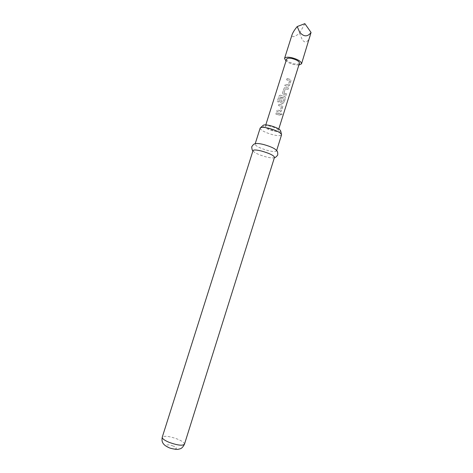 <?xml version="1.0" encoding="UTF-8"?>
<svg xmlns="http://www.w3.org/2000/svg" width="473" height="473" viewBox="0 0 473 473"><rect width="100%" height="100%" fill="white"/><g stroke="black" fill="none" stroke-linecap="round" stroke-linejoin="round"><path stroke-width="0.35" stroke-dasharray="2.37 1.77" d="M282.121 114.584L281.878 113.786L280.909 114.572L281.222 115.418L282.121 114.584M282.02 114.537L281.79 113.733L280.832 114.519L281.139 115.365L282.02 114.537M287.052 78.536L286.638 79.848L289.588 80.706L288.246 84.957L285.243 84.271L284.829 85.583L287.891 86.376L289.417 85.3L290.865 80.694L290.511 79.505L287.052 78.536L286.614 79.884L289.624 80.759L288.288 85.01L285.219 84.306L284.805 85.619L287.933 86.423L289.482 85.353L290.93 80.747L290.564 79.565L287.028 78.571M283.971 93.252L285.249 88.883L288.146 89.338L288.56 88.019L285.603 87.452L284.249 87.866L282.517 92.909L283.374 94.517L286.331 95.097L286.75 93.778L283.918 93.252L285.254 88.924L288.211 89.391L288.625 88.079L285.603 87.499L284.232 87.907L282.499 92.945L283.38 94.559L284.326 94.801L286.396 95.15L286.809 93.831L283.977 93.293M280.595 95.239L280.04 95.179L279.076 95.984L277.326 101.524L278.544 102.044L280.306 96.77L284.149 97.964L282.694 102.304L281.169 101.926L282.346 98.1L281.009 97.692L279.815 101.476L280.672 103.09L282.493 103.516L284.019 102.452L285.473 97.828L285.03 96.575L280.595 95.239L279.981 95.203L279.011 95.995L277.261 101.541L278.502 102.067L280.264 96.794L284.19 98.017L282.73 102.351L281.175 101.967L282.351 98.142L280.986 97.728L279.797 101.512L280.678 103.132L282.535 103.563L284.084 102.505L285.538 97.881L285.089 96.634L280.554 95.268M278.958 104.202L278.538 105.526L281.494 106.407L280.146 110.682L277.137 109.973L276.717 111.297L279.785 112.113L281.311 111.054L282.765 106.419L282.245 105.118L278.958 104.202L278.52 105.556L281.53 106.455L280.187 110.729L277.119 110.008L276.699 111.326L279.827 112.16L281.376 111.108L282.83 106.472L282.31 105.177L278.934 104.237M278.006 114.744L280.028 115.122L280.448 113.792L276.244 112.799L275.83 114.123L278.006 114.744M298.877 65.061L294.425 64.647C290.942 63.843 288.134 62.625 286.005 61.005M310.158 36.344C307.822 42.434 305.191 43.575 302.265 39.762L299.563 33.258C294.271 37.272 291.782 37.728 292.089 34.612M273.122 130.359C268.315 128.999 265.725 127.645 265.359 126.297C265.773 125.623 267.499 125.629 270.532 126.321C275.387 127.692 277.988 129.046 278.331 130.388C277.899 131.062 276.161 131.056 273.122 130.359M299.462 63.193C298.93 64.192 297.139 64.399 294.088 63.814C289.299 62.531 286.798 60.97 286.597 59.137M278.449 113.467L276.226 112.828L275.806 114.153L280.093 115.17L280.513 113.845L278.449 113.467M280.702 131.021C280.252 132.038 277.882 132.056 273.583 131.074C266.843 129.153 263.337 127.284 263.059 125.457M260.138 128.136C260.765 130.329 265.04 132.546 272.951 134.787C277.97 135.946 280.838 135.982 281.553 134.888M276.528 150.609L276.528 150.917C275.848 151.88 272.998 151.756 267.99 150.556C260.067 148.286 255.757 146.151 255.065 144.147L255.243 143.898M274.506 157.343L274.393 157.533C273.382 158.224 270.586 158.012 265.997 156.876C258.601 154.777 254.273 152.749 253.02 150.792L253.031 150.574M304.854 23.65L299.563 33.258M184.458 444.236C184.535 442.758 182.099 441.002 177.162 438.968C169.115 436.136 164.143 435.556 162.239 437.229M173.165 446.051C167.229 443.603 163.41 445.318 169.63 447.736C175.725 450.231 179.326 448.41 173.165 446.051M265.359 126.297L265.808 124.878M278.331 130.388L278.78 128.969M260.593 127.669L260.18 128.035M281.453 134.243L281.577 134.781"/><path stroke-width="0.71" d="M286.005 61.005L284.539 58.469C285.213 57.162 287.554 56.89 291.575 57.641C297.966 59.356 301.283 61.419 301.526 63.825L298.877 65.061M284.539 58.469L292.089 34.612C292.982 32.282 294.691 29.592 297.221 26.541L299.628 32.14C303.755 36.953 307.568 37.06 311.063 32.46L301.526 63.825M265.808 124.878L286.597 59.137C287.105 58.144 288.885 57.937 291.93 58.51C296.766 59.805 299.273 61.372 299.462 63.193L278.78 128.969M260.593 127.669L263.059 125.457C263.751 124.63 266.08 124.671 270.053 125.57C276.474 127.373 280.022 129.188 280.702 131.021L281.453 134.243M276.599 150.686L281.577 134.781C280.761 132.606 276.451 130.418 268.646 128.218C263.822 127.113 260.995 127.054 260.18 128.035L255.142 143.916M252.978 150.751C252.346 150.751 251.926 149.438 251.725 146.819C253.15 144.572 254.326 143.597 255.243 143.898C256.301 143.224 259.056 143.42 263.508 144.49C270.858 146.559 275.197 148.599 276.528 150.609C277.45 150.887 277.852 152.359 277.734 155.02C276.066 157.054 274.973 157.887 274.452 157.521M253.031 150.574C253.64 149.663 256.443 149.811 261.451 151.017C269.492 153.335 273.849 155.446 274.506 157.343L184.458 444.236C182.631 445.927 177.623 445.335 169.44 442.468C164.515 440.41 162.115 438.666 162.239 437.229L253.031 150.574M297.221 26.541L304.854 23.65L311.063 32.46M184.458 444.236C181.916 449.09 180.343 448.646 178.439 449.238C176.748 449.929 169.299 448.138 168.926 447.618C166.342 446.494 164.533 445.253 163.492 443.887C162.966 443.112 161.441 441.676 162.239 437.229"/></g></svg>
